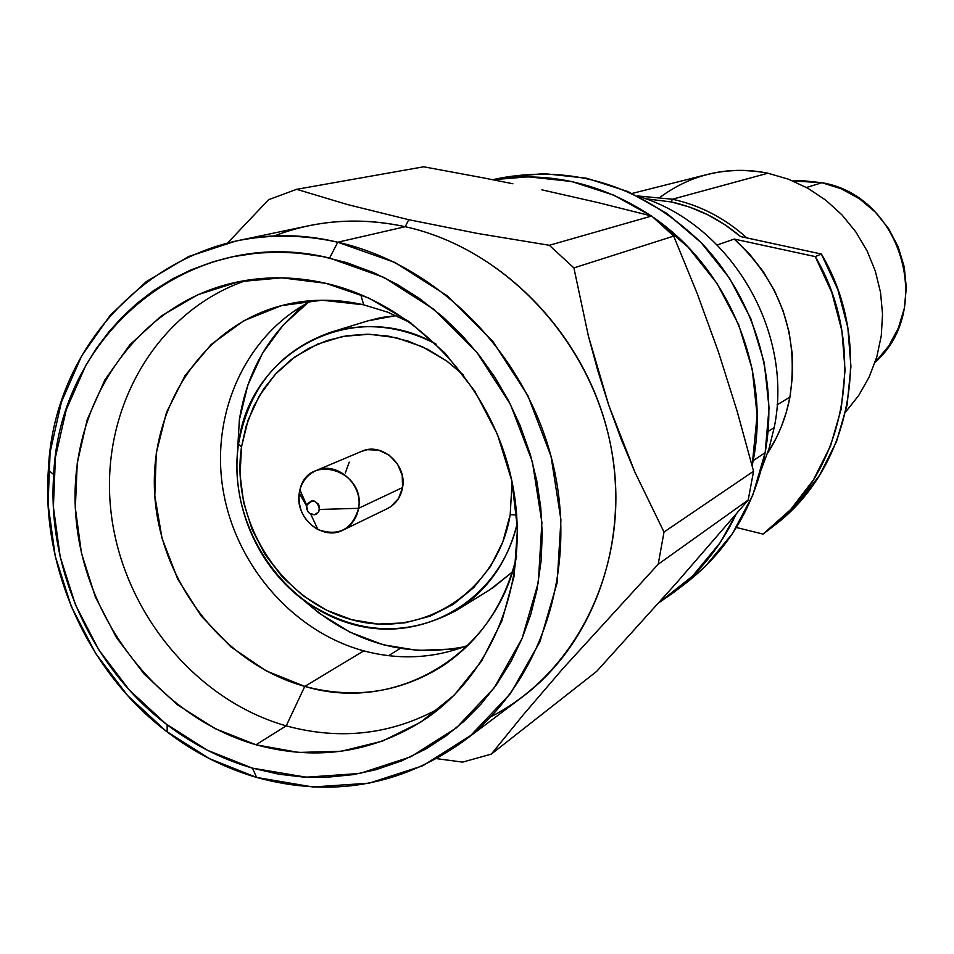 <?xml version="1.0" encoding="UTF-8"?>
<svg xmlns="http://www.w3.org/2000/svg" width="954" height="954" viewBox="0 0 954 954"><rect width="100%" height="100%" fill="white"/><g stroke="black" fill="none" stroke-linecap="round" stroke-linejoin="round"><path stroke-width="1.43" d="M637.689 196.095C730.132 223.212 794.265 331.443 774.195 427.571C794.265 331.443 730.132 223.212 637.689 196.095M768.101 431.446L774.195 427.571L768.101 431.446M674.275 591.993L686.522 582.655C727.914 550.398 754.113 507.075 765.144 452.685L753.183 460.627L752.157 465.779L757.118 415.181L752.217 369.21L738.658 324.646L716.955 283.362L688.049 247.086L653.418 217.452C729.238 269.338 770.915 371.094 753.183 460.627L765.144 452.685C778.798 379.382 754.232 297.958 701.56 243.079C643.318 186.948 577.087 165.114 502.853 177.599L492.598 179.686M492.836 179.734C548.431 170.921 601.199 182.977 651.153 215.89L613.792 195.153L571.589 181.51L528.289 176.8L492.836 179.734M295.537 312.745L300.999 306.651L295.537 312.745M388.528 655.684L400.179 648.458L388.528 655.684M464.157 646.812C404.961 658.033 351.549 642.567 303.909 600.412L319.399 613.35L349.963 632.18L383.067 644.725L417.542 650.437L452.101 649.042L464.145 646.812M237.379 453.71L239.371 419.82L247.825 385.13L262.565 353.147L283.135 325.087L308.07 302.597C270.077 331.515 247.181 370.593 239.371 419.82L237.379 453.71M468.152 645.25C434.392 658.487 399.595 660.359 363.76 650.866C399.595 660.359 434.392 658.487 468.152 645.25M304.779 686.403L363.76 650.866L304.779 686.403C395.671 713.89 496.008 655.255 516.651 556.134C505.179 603.596 480.673 640.098 443.109 665.654C400.549 692.556 354.447 699.473 304.779 686.403L286.212 725.863L304.779 686.403C224.25 664.067 160.999 583.335 154.858 496.605C148.347 409.922 200.674 327.616 280.035 306.007C307.176 298.709 335.057 298.316 363.665 304.815L387.682 312.173L410.876 322.857L387.682 312.173L363.665 304.815L360.695 294.488L363.665 304.815L322.058 300.2L281.478 305.626L243.974 320.639L211.347 344.346L185.148 375.435L166.521 412.295L156.277 453.067L154.798 495.818L162.085 538.497L177.754 579.138L201.067 615.855L230.963 646.919L266.071 670.829L304.779 686.403M512.071 481.913L510.199 514.683C497.702 591.397 422.539 639.514 351.907 619.742C281.072 601.08 230.248 521.111 241.517 446.889L238.476 444.278C248.553 387.968 279.283 350.643 330.644 332.29C366.038 321.963 401.193 325.91 436.133 344.144C353.063 296.265 248.887 351.966 238.476 444.278L241.517 446.889L246.084 426.283L253.525 406.809L263.721 388.91L276.457 372.99L291.471 359.419L308.428 348.508L326.972 340.554L346.696 335.736L367.147 334.21L387.849 336.023L408.336 341.174L428.119 349.546L446.71 360.982L463.68 375.208L446.866 361.089L422.431 346.779L396.244 337.716L369.329 334.234L342.772 336.416L317.599 344.12L294.762 356.975L275.11 374.445L259.345 395.827L248.028 420.285L241.517 446.889L240.05 474.639L243.628 502.519L252.106 529.518L265.188 554.644L282.384 576.991L303.086 595.737L326.542 610.178L351.907 619.742L378.261 624.059L404.615 622.89L429.98 616.236L453.365 604.299L473.84 587.485L490.571 566.378L502.865 541.8L510.199 514.683L516.782 514.91L510.199 514.683L512.071 481.925M367.278 321.033L380.968 317.587L396.065 315.607L367.91 320.842L330.644 332.29M440.712 707.51C392.309 734.544 340.805 740.662 286.212 725.863C340.805 740.662 392.297 734.556 440.688 707.522M512.847 183.752L483.249 177.849L512.847 183.752M423.683 166.795L483.249 177.849L423.683 166.795L296.67 189.309L268.587 199.684L227.66 242.948L268.587 199.684L296.67 189.309L423.683 166.795M256.018 744.764L286.212 725.863L256.018 744.764L298.554 752.444L341.234 751.263L382.447 741.115L420.607 722.238L454.152 695.216L481.675 660.967L501.971 620.756L514.111 576.144L517.485 528.921L511.881 481.031L497.475 434.475L474.853 391.212L444.969 353.052L409.111 321.581L368.816 298.03L325.779 283.29C412.724 303.205 489.175 382.077 510.831 476.273C532.594 570.492 497.475 668.706 427.726 717.456C375.244 752.444 318.004 761.542 256.018 744.764C158.292 716.824 82.116 617.667 75.557 512.119C68.545 406.642 133.429 307.224 230.928 283.445C261.778 276.016 293.403 275.968 325.779 283.29L281.776 277.841L238.583 281.74L197.872 294.703L161.19 316.048L129.839 344.835L104.904 379.871L87.196 419.748L77.25 462.988L75.33 507.993L81.46 553.153L95.34 596.894L116.495 637.677L144.185 674.073L177.456 704.779L215.163 728.653L256.018 744.764M273.226 236.353C315.118 220.076 359.109 216.856 405.223 226.706L408.729 219.706L347.53 204.573L296.67 189.309M343.058 530.102C322.416 541.3 294.512 517.617 299.258 493.111C297.875 509.257 304.099 521.397 317.921 529.553C338.67 536.72 352.229 529.637 358.585 508.303L319.554 509.472C318.195 514.123 315.249 515.673 310.73 514.111L308.595 512.489L306.914 509.519L306.58 506.824L307.534 503.676L311.588 500.886L314.14 500.993L318.409 504.165L319.471 506.741L318.672 511.952L314.605 514.743L309.668 513.467L307.808 511.451L306.651 506.157L299.258 493.111L306.794 505.441C312.733 498.596 316.978 499.944 319.554 509.472L358.585 508.303C356.748 518.427 351.573 525.69 343.058 530.102L387.515 508.542C395.755 504.272 400.775 497.272 402.576 487.53C407.215 464.455 381.469 441.821 361.578 451.361L316.072 470.584C336.619 460.722 363.331 484.322 358.585 508.303L402.576 487.53L358.585 508.303C366.038 470.37 307.856 452.411 299.926 489.855L299.258 493.111C301.178 482.378 306.783 474.865 316.072 470.584M462.809 741.711L522.124 697.159C596.524 641.565 632.74 534.395 607.936 432.913C583.204 331.432 499.777 247.575 405.223 226.706L337.776 242.233C437.528 264.568 525.988 353.934 552.449 461.819C579.006 569.717 541.037 683.279 462.809 741.711C400.251 786.001 331.527 797.914 256.638 777.45L252.476 768.161C221.805 759.193 193.352 744.74 167.129 724.801C91.799 667.967 46.806 568.739 53.698 474.639C59.661 333.817 190.836 223.761 329.583 258.069L337.776 242.233C191.909 206.505 54.533 322.369 48.356 469.881C41.189 568.501 88.281 672.367 167.188 731.956C194.652 752.849 224.476 768.018 256.638 777.45L209.475 758.68L165.984 731.026L127.633 695.561L95.722 653.573L71.311 606.565L55.225 556.146L48.058 504.07L50.109 452.113L61.402 402.123L81.65 355.902L110.27 315.178L146.367 281.573L188.701 256.495L235.805 241.076C269.1 234.147 303.086 234.529 337.776 242.233L405.223 226.706C372.334 219.515 340.065 219.217 308.404 225.812L235.805 241.076M789.936 397.079L777.093 404.878L789.936 397.079C799.202 334.973 780.622 282.301 734.222 239.06L717.241 244.975L734.222 239.06L815.229 256.59L831.876 292.639L841.929 330.955L845.065 370.2L841.201 408.968L830.529 445.935L813.464 479.826L790.687 509.531L763.021 534.085L736.393 527.49L763.021 534.085L767.636 530.615C846.21 472.278 869.356 347.506 815.229 256.59L734.222 239.06L749.784 254.372L763.283 271.687L774.481 290.66L783.127 310.932L789.089 332.111L792.225 353.815L792.524 375.602L789.936 397.079C786.024 417.542 778.547 436.288 767.517 453.317L776.52 437.469L781.457 426.378L786.382 412.009L789.936 397.079M660.287 197.132C692.21 173.759 728.069 165.781 767.898 173.211L672.403 199.219L671.222 201.938L645.417 198.73L671.222 201.938L672.403 199.219L637.32 195.916L672.403 199.219L767.898 173.211C747.519 169.049 727.425 169.442 707.641 174.379L632.144 193.435M806.5 187.485L821.919 182.715L792.869 180.938L801.754 180.592L821.919 182.715L806.5 187.485M875.104 362.293L888.83 345.897L898.418 327.926L904.332 308.249L906.3 287.631L904.237 266.905L898.203 246.895L888.448 228.4L875.367 212.146L859.471 198.802L841.416 188.856L821.919 182.715C901.482 195.63 934.992 309.74 875.104 362.293M767.898 173.211L788.362 179.161L807.847 188.236L825.866 200.245L841.988 214.912L855.821 231.894L867.031 250.783L875.331 271.127L880.542 292.437L882.533 314.2L881.257 335.891L876.774 356.987L869.201 376.997L858.731 395.457L845.638 411.937L858.731 395.457L869.201 376.997L876.774 356.987L881.257 335.891L882.533 314.2L880.542 292.437L875.331 271.127L867.031 250.783L855.821 231.894L841.988 214.912L825.866 200.245L807.847 188.236L788.362 179.161L767.898 173.211M672.403 199.219C700.188 205.301 725.004 218.204 746.851 237.916C725.004 218.204 700.188 205.301 672.403 199.219M671.222 201.938C696.814 207.531 719.924 219.074 740.554 236.556L821.382 254.026L815.229 256.59L821.382 254.026L740.554 236.556L724.766 224.607L707.761 214.769L689.814 207.173L671.222 201.938M767.636 530.615L774.099 525.594C852.041 467.722 875.021 344.084 821.382 254.026L837.874 289.73L847.844 327.699L850.932 366.574L847.092 404.997L836.491 441.63L819.569 475.235L796.972 504.678L773.777 525.845M256.638 777.45L312.96 786.99L369.258 783.139L422.777 765.776L470.751 735.462L510.569 693.463L539.952 641.708L557.124 582.811L560.94 519.858L551.03 456.274L527.86 395.576L492.681 341.138L447.498 295.967L394.884 262.445L337.776 242.233L329.583 258.069L383.913 277.399L433.951 309.382L476.905 352.408L510.354 404.222L532.427 461.986L541.896 522.494L538.33 582.417L522.077 638.5L494.208 687.81L456.382 727.878L410.757 756.832L359.813 773.455L306.174 777.2L252.476 768.161L256.638 777.45M299.258 493.111L301.023 492.347M408.729 219.706L477.823 233.503L549.325 245.285L651.677 216.021L673.703 236.103L651.677 216.021L549.325 245.285L573.903 267.907L673.703 236.103L697.1 293.283L718.457 352.002L737.156 411.293L753.565 471.24L664.008 532.046L634.947 472.23L608.771 405.319L588.368 335.915L573.903 267.907L673.703 236.103L697.1 293.283L718.457 352.002L737.156 411.293L753.565 471.24L748.198 500.039L753.565 471.24L664.008 532.046L658.2 564.243L748.198 500.039L676.386 583.037L596.632 671.413L676.386 583.037L748.198 500.039L658.2 564.243L562.86 668.635L523.245 714.856L491.298 754.125L596.632 671.413L491.298 754.125L462.63 762.115L436.705 758.657L462.63 762.115L491.298 754.125L523.245 714.856L562.86 668.635L658.2 564.243L664.008 532.046L634.947 472.23L621.376 439.687L608.771 405.319L597.764 370.557L588.368 335.915L573.903 267.907L549.325 245.285L477.823 233.503L408.729 219.706L405.223 226.706C506.324 248.851 593.793 343.452 612.122 453.162C630.749 562.86 578.601 671.986 491.012 716.669M252.476 768.161L207.447 750.273L165.913 723.871L129.279 689.981L98.799 649.853L75.497 604.908L60.174 556.719L53.388 506.944L55.415 457.336L66.291 409.624L85.729 365.561L96.545 348.198L108.768 331.968L122.339 316.919L137.137 303.241L153.129 290.958L173.079 278.616L191.229 269.791L213.374 261.682L233.098 256.662L256.745 253.132L277.387 252.154L298.268 253.084L322.631 256.578L346.851 262.684L373.956 272.772L396.936 284.256L418.937 298.101L442.62 316.656L461.784 335.104L479.302 355.413L494.959 377.39L508.589 400.775L520.049 425.353L530.341 454.545L536.768 480.768L540.739 507.289L542.218 533.882L541.192 560.225L536.983 589.715L530.71 614.626L522.077 638.512L511.237 661.062L496.247 684.996L481.09 704.028L464.121 721.176L445.625 736.214L425.699 749.069L401.551 760.91L376.15 769.639L353.218 774.624L326.435 777.319L302.8 777.009L279.164 774.254L252.476 768.161M361.077 451.564L367.23 449.692L378.571 450.133L389.208 455.165L397.52 464.049L402.218 475.426L402.576 487.53L398.545 498.501L390.758 506.669L387.038 508.768M345.276 473.065L349.224 462.118M651.677 216.021L597.836 202.558L541.86 189.834L597.836 202.558L651.677 216.021M246.943 280.237C156.921 310.432 100.754 407.68 110.557 507.611C120.049 607.626 193.328 699.544 286.212 725.863C193.328 699.544 120.037 607.615 110.557 507.611C100.754 407.668 156.933 310.42 246.955 280.237M238.476 444.278C227.004 520.252 277.697 602.236 349.784 623.463C421.644 645.715 500.23 600.424 517.283 523.114C507.981 561.405 487.78 590.454 456.692 610.262C404.389 638.357 352.575 634.422 301.285 598.432C255.481 563.122 230.212 501.172 238.476 444.278M456.692 610.262L489.855 589.775L512.346 572.042L492.55 588.058M311.875 300.617C247.026 333.375 210.953 411.174 222.687 487.482C234.35 563.814 292.198 631.345 363.76 650.866C292.198 631.345 234.35 563.814 222.687 487.482C210.953 411.174 247.026 333.375 311.875 300.617M456.441 649.459L448.249 649.555L456.441 649.471M658.832 602.773L692.592 576.049L720.151 542.683L736.047 514.337C721.081 545.986 700.224 572.078 673.452 592.625L658.832 602.773M502.758 177.623L543.804 173.592L586.46 178.195L628.042 191.599L666.81 213.35L701.142 242.65L729.595 278.329L750.929 318.922L764.261 362.747L769.055 407.966L765.144 452.685L752.778 495.09L732.553 533.465L705.388 566.318L685.735 583.252M761.459 469.046L768.972 448.762L774.195 427.571L768.972 448.762L761.459 469.046M48.356 469.881L53.698 474.639M167.188 731.956L167.129 724.801M299.926 489.855L306.794 505.441M317.921 529.553L310.73 514.111"/></g></svg>
